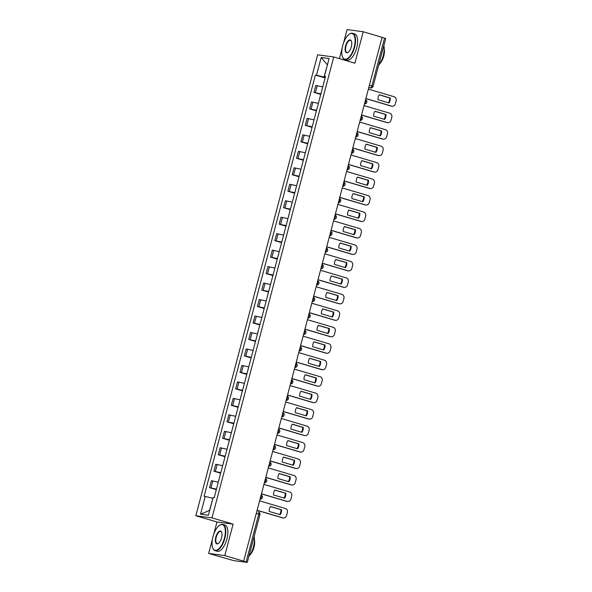 <?xml version="1.0" encoding="UTF-8"?>
<svg xmlns="http://www.w3.org/2000/svg" width="592" height="592" viewBox="0 0 592 592"><rect width="100%" height="100%" fill="white"/><g stroke="black" fill="none" stroke-linecap="round" stroke-linejoin="round"><path stroke-width="0.89" d="M212.343 539.534L208.665 553.446L233.766 560.631L247.293 562.4L246.124 561.963L258.756 514.145A2.19 0.94 -73.6 0 0 258.438 511.917A2.19 0.94 -73.6 0 0 258.371 511.902L258.438 511.917A2.19 2.19 0 0 1 259.932 514.574L256.269 513.405M208.665 553.446L224.797 555.592L243.652 561.164L382.062 37.311L363.207 31.746L354.889 63.211L333.762 56.973L317.63 54.819L195.848 515.75L216.983 521.989L213.838 533.895M363.207 31.746L347.075 29.6L343.597 42.772M342.102 48.411L339.401 58.638M224.797 555.592L233.107 524.135L211.98 517.896L333.762 56.973M243.652 561.164L246.124 561.963M382.04 37.385L385.703 38.554L373.064 86.373L371.894 85.944L384.526 38.117M322.736 86.906L315.825 85.44L313.982 92.404L320.894 93.876M320.753 94.409L313.982 92.404M318.385 103.378L311.473 101.905L309.631 108.876L316.542 110.341M316.402 110.874L309.631 108.876M314.034 119.843L307.122 118.378L305.28 125.349L312.191 126.814M312.051 127.347L305.28 125.349M309.683 136.315L302.771 134.85L300.928 141.814L307.84 143.279M307.699 143.812L300.928 141.814M305.331 152.78L298.42 151.315L296.577 158.286L303.489 159.751M303.348 160.284L296.577 158.286M300.98 169.253L294.069 167.788L292.226 174.751L299.138 176.216M298.997 176.749L292.226 174.751M296.629 185.718L289.717 184.253L287.875 191.223L294.786 192.689M294.646 193.221L287.875 191.223M292.278 202.19L285.366 200.725L283.524 207.688L290.435 209.161M290.295 209.694L283.524 207.688M287.927 218.663L281.015 217.19L279.172 224.161L286.084 225.626M285.943 226.159L279.172 224.161M283.575 235.128L276.664 233.662L274.821 240.633L281.733 242.098M281.592 242.631L274.821 240.633M279.224 251.6L272.313 250.135L270.47 257.098L277.382 258.563M277.241 259.096L270.47 257.098M274.873 268.065L267.961 266.6L266.119 273.571L273.03 275.036M272.89 275.569L266.119 273.571M270.522 284.537L263.61 283.072L261.768 290.036L268.679 291.501M268.539 292.034L261.768 290.036M266.171 301.002L259.259 299.537L257.416 306.508L264.328 307.973M264.187 308.506L257.416 306.508M261.819 317.475L254.908 316.01L253.065 322.973L259.977 324.446M259.836 324.978L253.065 322.973M257.468 333.947L250.557 332.475L248.714 339.445L255.626 340.911M255.485 341.443L248.714 339.445M253.117 350.412L246.205 348.947L244.363 355.918L251.274 357.383M251.134 357.916L244.363 355.918M248.766 366.885L241.854 365.419L240.012 372.383L246.923 373.848M246.783 374.381L240.012 372.383M244.415 383.35L237.503 381.884L235.66 388.855L242.572 390.32M242.431 390.853L235.66 388.855M240.063 399.822L233.152 398.357L231.309 405.32L238.221 406.785M238.08 407.318L231.309 405.32M235.712 416.287L228.801 414.822L226.958 421.793L233.87 423.258M233.729 423.791L226.958 421.793M231.361 432.759L224.449 431.294L222.607 438.258L229.518 439.73M229.378 440.263L222.607 438.258M227.01 449.232L220.098 447.759L218.256 454.73L225.167 456.195M225.027 456.728L218.256 454.73M222.659 465.697L215.747 464.232L213.904 471.202L220.816 472.668M220.675 473.2L213.904 471.202M218.307 482.169L211.396 480.704L209.553 487.667L216.465 489.133M216.324 489.665L209.553 487.667M327.398 64.942L324.016 77.034L325.252 77.397M324.016 77.034L316.505 75.221L321.19 57.483L329.093 58.534L324.401 76.272L325.422 76.731M212.898 498.316L209.516 510.408L200.525 514.189L208.421 515.24L213.113 497.502L214.215 497.65L325.511 76.42L324.401 76.272M200.525 514.189L205.209 496.451L212.728 498.264M316.505 75.221L315.403 75.073L204.107 496.303L205.209 496.451M195.848 515.75L211.98 517.896M216.983 521.989L233.107 524.135M327.406 64.913L321.19 57.483M325.112 77.937L315.403 75.073M379.25 94.838L389.669 97.909A6.838 6.164 -82.4 0 1 388.411 102.793M365.886 98.531L391.66 106.138A3.278 2.96 97.6 0 0 392.067 106.227L391.453 106.146A3.278 2.96 -82.4 0 1 391.046 106.057L365.863 98.62M390.283 97.991L379.302 94.75A6.838 6.164 -82.4 0 0 377.992 99.715L388.966 102.956A6.838 6.164 -82.4 0 0 390.283 97.991L389.669 97.909M392.067 106.227A3.278 2.96 97.6 0 0 395.338 103.807L396.152 100.751A3.278 2.96 97.6 0 0 394.146 96.74L368.372 89.133M374.899 111.303L385.318 114.382A6.838 6.164 -82.4 0 1 384.06 119.258M361.534 114.996L387.309 122.611A3.278 2.96 97.6 0 0 387.716 122.692L387.101 122.611A3.278 2.96 -82.4 0 1 386.694 122.529L361.512 115.092M385.932 114.463L374.951 111.222A6.838 6.164 -82.4 0 0 373.641 116.18L384.615 119.421A6.838 6.164 -82.4 0 0 385.932 114.463L385.318 114.382M387.716 122.692A3.278 2.96 97.6 0 0 390.986 120.28L391.8 117.216A3.278 2.96 97.6 0 0 389.795 113.213L364.021 105.605M370.548 127.776L380.967 130.847A6.838 6.164 -82.4 0 1 379.709 135.731M357.183 131.468L382.957 139.076A3.278 2.96 97.6 0 0 383.364 139.164L382.75 139.083A3.278 2.96 -82.4 0 1 382.343 138.994L357.161 131.557M381.574 130.928L370.599 127.694A6.838 6.164 -82.4 0 0 369.29 132.652L380.264 135.894A6.838 6.164 -82.4 0 0 381.574 130.928L380.967 130.847M383.364 139.164A3.278 2.96 97.6 0 0 386.635 136.752L387.449 133.688A3.278 2.96 97.6 0 0 385.436 129.685L359.662 122.07M342.709 45.577A13.35 5.735 -73.6 0 0 342.509 56.825A13.35 5.735 -73.6 0 0 348.237 57.986A13.35 5.735 -73.6 0 0 354.186 47.101A13.35 5.735 -73.6 0 0 349.162 34.306A13.35 5.735 -73.6 0 0 342.709 45.577M349.31 34.203A13.675 5.876 106.4 0 1 349.458 34.092A13.675 5.876 106.4 0 1 352.603 33.307A13.675 5.876 106.4 0 1 354.608 47.205A13.675 5.876 106.4 0 1 344.862 59.533A13.675 5.876 106.4 0 1 342.65 57.165A13.675 5.876 106.4 0 1 342.583 56.995M345.58 45.954A6.675 2.864 106.4 0 1 348.555 40.515A6.675 2.864 106.4 0 1 351.419 41.092A6.675 2.864 106.4 0 1 351.315 46.716A6.675 2.864 106.4 0 1 348.096 52.355A6.675 2.864 106.4 0 1 345.58 45.954M351.485 41.27A6.342 2.723 -73.6 0 0 350.531 40.337A6.342 2.723 -73.6 0 0 346.002 46.058A6.342 2.723 -73.6 0 0 346.934 52.51A6.342 2.723 -73.6 0 0 348.244 52.237M383.86 45.532A13.675 5.876 106.4 0 1 383.224 55.655A13.675 5.876 106.4 0 1 378.651 65.253M384.178 48.64A9.842 4.225 106.4 0 1 383.757 56.077A9.842 4.225 106.4 0 1 379.701 63.81M352.603 33.307L354.689 33.922A13.675 5.876 106.4 0 1 356.695 47.819A13.675 5.876 106.4 0 1 346.942 60.155L344.862 59.533M212.95 536.692A13.35 5.735 -73.6 0 0 212.75 547.948A13.35 5.735 -73.6 0 0 218.478 549.102A13.35 5.735 -73.6 0 0 224.427 538.224A13.35 5.735 -73.6 0 0 219.395 525.43A13.35 5.735 -73.6 0 0 212.95 536.692M219.551 525.326A13.675 5.876 106.4 0 1 219.699 525.215A13.675 5.876 106.4 0 1 222.844 524.431A13.675 5.876 106.4 0 1 224.849 538.328A13.675 5.876 106.4 0 1 215.103 550.656A13.675 5.876 106.4 0 1 212.891 548.288A13.675 5.876 106.4 0 1 212.824 548.111M215.821 537.077A6.675 2.864 106.4 0 1 218.796 531.638A6.675 2.864 106.4 0 1 221.66 532.215A6.675 2.864 106.4 0 1 221.556 537.839A6.675 2.864 106.4 0 1 218.33 543.471A6.675 2.864 106.4 0 1 215.821 537.077M221.726 532.393A6.342 2.723 -73.6 0 0 220.772 531.461A6.342 2.723 -73.6 0 0 216.243 537.181A6.342 2.723 -73.6 0 0 217.175 543.626A6.342 2.723 -73.6 0 0 218.485 543.36M254.101 536.648A13.675 5.876 106.4 0 1 253.465 546.771A13.675 5.876 106.4 0 1 248.892 556.369M254.419 539.763A9.842 4.225 106.4 0 1 253.998 547.193A9.842 4.225 106.4 0 1 249.942 554.933M222.844 524.431L224.93 525.045A13.675 5.876 106.4 0 1 226.936 538.942A13.675 5.876 106.4 0 1 217.183 551.27L215.103 550.656M366.196 144.241L376.616 147.319A6.838 6.164 -82.4 0 1 375.358 152.196M352.832 147.941L378.606 155.548A3.278 2.96 97.6 0 0 379.013 155.629L378.399 155.548A3.278 2.96 -82.4 0 1 377.992 155.467L352.81 148.03M377.222 147.401L366.248 144.159A6.838 6.164 -82.4 0 0 364.938 149.125L375.913 152.359A6.838 6.164 -82.4 0 0 377.222 147.401L376.616 147.319M379.013 155.629A3.278 2.96 97.6 0 0 382.284 153.217L383.098 150.153A3.278 2.96 97.6 0 0 381.085 146.15L355.311 138.543M361.845 160.713L372.264 163.792A6.838 6.164 -82.4 0 1 371.006 168.668M348.481 164.406L374.255 172.013A3.278 2.96 97.6 0 0 374.662 172.102L374.048 172.02A3.278 2.96 -82.4 0 1 373.641 171.932L348.459 164.502M372.871 163.873L361.897 160.632A6.838 6.164 -82.4 0 0 360.587 165.59L371.561 168.831A6.838 6.164 -82.4 0 0 372.871 163.873L372.264 163.792M374.662 172.102A3.278 2.96 97.6 0 0 377.933 169.689L378.739 166.626A3.278 2.96 97.6 0 0 376.734 162.622L350.96 155.008M357.494 177.178L367.913 180.257A6.838 6.164 -82.4 0 1 366.655 185.133M344.13 180.878L369.904 188.485A3.278 2.96 97.6 0 0 370.311 188.574L369.697 188.493A3.278 2.96 -82.4 0 1 369.29 188.404L344.107 180.967M368.52 180.338L357.546 177.097A6.838 6.164 -82.4 0 0 356.236 182.062L367.21 185.303A6.838 6.164 -82.4 0 0 368.52 180.338L367.913 180.257M370.311 188.574A3.278 2.96 97.6 0 0 373.582 186.154L374.388 183.098A3.278 2.96 97.6 0 0 372.383 179.087L346.609 171.48M353.143 193.651L363.562 196.729A6.838 6.164 -82.4 0 1 362.304 201.606M339.778 197.343L365.553 204.958A3.278 2.96 97.6 0 0 365.96 205.039L365.345 204.958A3.278 2.96 -82.4 0 1 364.938 204.876L339.756 197.439M364.169 196.81L353.195 193.569A6.838 6.164 -82.4 0 0 351.885 198.527L362.859 201.768A6.838 6.164 -82.4 0 0 364.169 196.81L363.562 196.729M365.96 205.039A3.278 2.96 97.6 0 0 369.23 202.627L370.037 199.563A3.278 2.96 97.6 0 0 368.032 195.56L342.257 187.953M348.792 210.123L359.211 213.194A6.838 6.164 -82.4 0 1 357.953 218.078M335.427 213.816L361.201 221.423A3.278 2.96 97.6 0 0 361.601 221.512L360.994 221.43A3.278 2.96 -82.4 0 1 360.587 221.341L335.405 213.904M359.818 213.275L348.843 210.034A6.838 6.164 -82.4 0 0 347.534 215L358.508 218.241A6.838 6.164 -82.4 0 0 359.818 213.275L359.211 213.194M361.601 221.512A3.278 2.96 97.6 0 0 364.879 219.092L365.686 216.036A3.278 2.96 97.6 0 0 363.68 212.025L337.906 204.418M344.44 226.588L354.86 229.666A6.838 6.164 -82.4 0 1 353.602 234.543M331.076 230.281L356.85 237.895A3.278 2.96 97.6 0 0 357.25 237.977L356.643 237.895A3.278 2.96 -82.4 0 1 356.236 237.814L331.054 230.377M355.466 229.748L344.492 226.507A6.838 6.164 -82.4 0 0 343.182 231.465L354.157 234.706A6.838 6.164 -82.4 0 0 355.466 229.748L354.86 229.666M357.25 237.977A3.278 2.96 97.6 0 0 360.528 235.564L361.335 232.501A3.278 2.96 97.6 0 0 359.329 228.497L333.555 220.89M340.089 243.06L350.508 246.131A6.838 6.164 -82.4 0 1 349.25 251.015M326.725 246.753L352.499 254.36A3.278 2.96 97.6 0 0 352.899 254.449L352.292 254.368A3.278 2.96 -82.4 0 1 351.885 254.279L326.703 246.842M351.115 246.213L340.141 242.979A6.838 6.164 -82.4 0 0 338.831 247.937L349.805 251.178A6.838 6.164 -82.4 0 0 351.115 246.213L350.508 246.131M352.899 254.449A3.278 2.96 97.6 0 0 356.177 252.037L356.983 248.973A3.278 2.96 97.6 0 0 354.978 244.962L329.204 237.355M335.738 259.525L346.157 262.604A6.838 6.164 -82.4 0 1 344.899 267.48M322.374 263.225L348.148 270.833A3.278 2.96 97.6 0 0 348.547 270.914L347.941 270.833A3.278 2.96 -82.4 0 1 347.534 270.751L322.351 263.314M346.764 262.685L335.79 259.444A6.838 6.164 -82.4 0 0 334.48 264.409L345.454 267.643A6.838 6.164 -82.4 0 0 346.764 262.685L346.157 262.604M348.547 270.914A3.278 2.96 97.6 0 0 351.826 268.502L352.632 265.438A3.278 2.96 97.6 0 0 350.627 261.435L324.853 253.827M331.387 275.998L341.806 279.069A6.838 6.164 -82.4 0 1 340.548 283.953M318.022 279.69L343.797 287.298A3.278 2.96 97.6 0 0 344.196 287.386L343.589 287.305A3.278 2.96 -82.4 0 1 343.182 287.216L318 279.787M342.413 279.15L331.439 275.916A6.838 6.164 -82.4 0 0 330.129 280.874L341.103 284.116A6.838 6.164 -82.4 0 0 342.413 279.15L341.806 279.069M344.196 287.386A3.278 2.96 97.6 0 0 347.474 284.974L348.281 281.91A3.278 2.96 97.6 0 0 346.276 277.907L320.501 270.292M327.036 292.463L337.455 295.541A6.838 6.164 -82.4 0 1 336.197 300.418M313.671 296.163L339.445 303.77A3.278 2.96 97.6 0 0 339.845 303.859L339.238 303.777A3.278 2.96 -82.4 0 1 338.831 303.689L313.649 296.252M338.062 295.623L327.087 292.381A6.838 6.164 -82.4 0 0 325.778 297.347L336.752 300.588A6.838 6.164 -82.4 0 0 338.062 295.623L337.455 295.541M339.845 303.859A3.278 2.96 97.6 0 0 343.123 301.439L343.93 298.383A3.278 2.96 97.6 0 0 341.924 294.372L316.15 286.765M322.677 308.935L333.104 312.014A6.838 6.164 -82.4 0 1 331.846 316.89M309.32 312.628L335.094 320.235A3.278 2.96 97.6 0 0 335.494 320.324L334.887 320.242A3.278 2.96 -82.4 0 1 334.48 320.154L309.298 312.724M333.71 312.095L322.736 308.854A6.838 6.164 -82.4 0 0 321.426 313.812L332.401 317.053A6.838 6.164 -82.4 0 0 333.71 312.095L333.104 312.014M335.494 320.324A3.278 2.96 97.6 0 0 338.772 317.911L339.579 314.848A3.278 2.96 97.6 0 0 337.573 310.844L311.799 303.237M318.326 325.4L328.752 328.479A6.838 6.164 -82.4 0 1 327.494 333.363M304.969 329.1L330.743 336.707A3.278 2.96 97.6 0 0 331.143 336.796L330.536 336.715A3.278 2.96 -82.4 0 1 330.129 336.626L304.939 329.189M329.359 328.56L318.385 325.319A6.838 6.164 -82.4 0 0 317.075 330.284L328.049 333.525A6.838 6.164 -82.4 0 0 329.359 328.56L328.752 328.479M331.143 336.796A3.278 2.96 97.6 0 0 334.421 334.376L335.227 331.32A3.278 2.96 97.6 0 0 333.222 327.309L307.448 319.702M313.975 341.873L324.401 344.951A6.838 6.164 -82.4 0 1 323.143 349.828M300.618 345.565L326.392 353.18A3.278 2.96 97.6 0 0 326.791 353.261L326.185 353.18A3.278 2.96 -82.4 0 1 325.778 353.098L300.588 345.661M325.008 345.032L314.034 341.791A6.838 6.164 -82.4 0 0 312.724 346.749L323.698 349.99A6.838 6.164 -82.4 0 0 325.008 345.032L324.401 344.951M326.791 353.261A3.278 2.96 97.6 0 0 330.07 350.849L330.876 347.785A3.278 2.96 97.6 0 0 328.871 343.782L303.097 336.175M309.623 358.345L320.05 361.416A6.838 6.164 -82.4 0 1 318.792 366.3M296.266 362.038L322.041 369.645A3.278 2.96 97.6 0 0 322.44 369.734L321.833 369.652A3.278 2.96 -82.4 0 1 321.426 369.563L296.237 362.126M320.657 361.497L309.683 358.264A6.838 6.164 -82.4 0 0 308.373 363.222L319.347 366.463A6.838 6.164 -82.4 0 0 320.657 361.497L320.05 361.416M322.44 369.734A3.278 2.96 97.6 0 0 325.718 367.321L326.525 364.258A3.278 2.96 97.6 0 0 324.52 360.247L298.745 352.64M305.272 374.81L315.699 377.888A6.838 6.164 -82.4 0 1 314.441 382.765M291.915 378.51L317.689 386.117A3.278 2.96 97.6 0 0 318.089 386.199L317.482 386.117A3.278 2.96 -82.4 0 1 317.075 386.036L291.886 378.599M316.306 377.97L305.331 374.729A6.838 6.164 -82.4 0 0 304.022 379.694L314.996 382.928A6.838 6.164 -82.4 0 0 316.306 377.97L315.699 377.888M318.089 386.199A3.278 2.96 97.6 0 0 321.367 383.786L322.174 380.723A3.278 2.96 97.6 0 0 320.168 376.719L294.394 369.112M300.921 391.282L311.348 394.353A6.838 6.164 -82.4 0 1 310.09 399.237M287.564 394.975L313.338 402.582A3.278 2.96 97.6 0 0 313.738 402.671L313.131 402.59A3.278 2.96 -82.4 0 1 312.724 402.501L287.534 395.071M311.954 394.435L300.98 391.201A6.838 6.164 -82.4 0 0 299.67 396.159L310.645 399.4A6.838 6.164 -82.4 0 0 311.954 394.435L311.348 394.353M313.738 402.671A3.278 2.96 97.6 0 0 317.016 400.259L317.823 397.195A3.278 2.96 97.6 0 0 315.817 393.192L290.043 385.577M296.57 407.747L306.996 410.826A6.838 6.164 -82.4 0 1 305.738 415.702M283.213 411.447L308.987 419.055A3.278 2.96 97.6 0 0 309.387 419.143L308.78 419.062A3.278 2.96 -82.4 0 1 308.373 418.973L283.183 411.536M307.603 410.907L296.629 407.666A6.838 6.164 -82.4 0 0 295.319 412.631L306.293 415.873A6.838 6.164 -82.4 0 0 307.603 410.907L306.996 410.826M309.387 419.143A3.278 2.96 97.6 0 0 312.665 416.724L313.471 413.667A3.278 2.96 97.6 0 0 311.466 409.657L285.692 402.049M292.219 424.22L302.645 427.298A6.838 6.164 -82.4 0 1 301.387 432.175M278.862 427.912L304.636 435.52A3.278 2.96 97.6 0 0 305.035 435.608L304.429 435.527A3.278 2.96 -82.4 0 1 304.022 435.438L278.832 428.009M303.252 427.38L292.278 424.138A6.838 6.164 -82.4 0 0 290.968 429.096L301.942 432.338A6.838 6.164 -82.4 0 0 303.252 427.38L302.645 427.298M305.035 435.608A3.278 2.96 97.6 0 0 308.314 433.196L309.12 430.132A3.278 2.96 97.6 0 0 307.115 426.129L281.341 418.522M287.867 440.685L298.287 443.763A6.838 6.164 -82.4 0 1 297.036 448.647M274.51 444.385L300.285 451.992A3.278 2.96 97.6 0 0 300.684 452.081L300.077 451.999A3.278 2.96 -82.4 0 1 299.67 451.911L274.481 444.474M298.901 443.845L287.927 440.603A6.838 6.164 -82.4 0 0 286.617 445.569L297.591 448.81A6.838 6.164 -82.4 0 0 298.901 443.845L298.287 443.763M300.684 452.081A3.278 2.96 97.6 0 0 303.962 449.661L304.769 446.605A3.278 2.96 97.6 0 0 302.764 442.594L276.989 434.987M283.516 457.157L293.935 460.236A6.838 6.164 -82.4 0 1 292.685 465.112M270.159 460.85L295.933 468.464A3.278 2.96 97.6 0 0 296.333 468.546L295.726 468.464A3.278 2.96 -82.4 0 1 295.319 468.383L270.13 460.946M294.55 460.317L283.575 457.076A6.838 6.164 -82.4 0 0 282.266 462.034L293.24 465.275A6.838 6.164 -82.4 0 0 294.55 460.317L293.935 460.236M296.333 468.546A3.278 2.96 97.6 0 0 299.611 466.133L300.418 463.07A3.278 2.96 97.6 0 0 298.412 459.066L272.638 451.459M279.165 473.63L289.584 476.701A6.838 6.164 -82.4 0 1 288.334 481.585M265.808 477.322L291.582 484.929A3.278 2.96 97.6 0 0 291.982 485.018L291.375 484.937A3.278 2.96 -82.4 0 1 290.968 484.848L265.778 477.411M290.198 476.782L279.224 473.541A6.838 6.164 -82.4 0 0 277.914 478.506L288.889 481.747A6.838 6.164 -82.4 0 0 290.198 476.782L289.584 476.701M291.982 485.018A3.278 2.96 97.6 0 0 295.26 482.606L296.067 479.542A3.278 2.96 97.6 0 0 294.061 475.531L268.287 467.924M274.814 490.095L285.233 493.173A6.838 6.164 -82.4 0 1 283.982 498.05M261.457 493.795L287.231 501.402A3.278 2.96 97.6 0 0 287.631 501.483L287.024 501.402A3.278 2.96 -82.4 0 1 286.617 501.32L261.427 493.883M285.847 493.254L274.873 490.013A6.838 6.164 -82.4 0 0 273.563 494.979L284.537 498.212A6.838 6.164 -82.4 0 0 285.847 493.254L285.233 493.173M287.631 501.483A3.278 2.96 97.6 0 0 290.909 499.071L291.715 496.007A3.278 2.96 97.6 0 0 289.71 492.004L263.936 484.397M270.463 506.567L280.882 509.638A6.838 6.164 -82.4 0 1 279.631 514.522M257.106 510.26L282.88 517.867A3.278 2.96 97.6 0 0 283.279 517.956L282.665 517.874A3.278 2.96 -82.4 0 1 282.266 517.785L257.076 510.348M281.496 509.719L270.522 506.486A6.838 6.164 -82.4 0 0 269.212 511.444L280.186 514.685A6.838 6.164 -82.4 0 0 281.496 509.719L280.882 509.638M283.279 517.956A3.278 2.96 97.6 0 0 286.558 515.543L287.364 512.48A3.278 2.96 97.6 0 0 285.359 508.476L259.585 500.862M260.073 499.012A2.19 0.94 -73.6 0 0 261.213 497.11A2.19 0.94 -73.6 0 0 261.124 495.053M264.424 482.547A2.19 0.94 -73.6 0 0 265.564 480.645A2.19 0.94 -73.6 0 0 265.475 478.58M268.775 466.074A2.19 0.94 -73.6 0 0 269.915 464.172A2.19 0.94 -73.6 0 0 269.826 462.115M273.127 449.602A2.19 0.94 -73.6 0 0 274.266 447.707A2.19 0.94 -73.6 0 0 274.177 445.643M277.478 433.137A2.19 0.94 -73.6 0 0 278.617 431.235A2.19 0.94 -73.6 0 0 278.529 429.17M281.829 416.664A2.19 0.94 -73.6 0 0 282.969 414.77A2.19 0.94 -73.6 0 0 282.88 412.705M286.18 400.199A2.19 0.94 -73.6 0 0 287.32 398.298A2.19 0.94 -73.6 0 0 287.231 396.233M290.531 383.727A2.19 0.94 -73.6 0 0 291.671 381.825A2.19 0.94 -73.6 0 0 291.582 379.768M294.883 367.262A2.19 0.94 -73.6 0 0 296.022 365.36A2.19 0.94 -73.6 0 0 295.933 363.296M299.234 350.79A2.19 0.94 -73.6 0 0 300.373 348.888A2.19 0.94 -73.6 0 0 300.285 346.831M303.585 334.317A2.19 0.94 -73.6 0 0 304.725 332.423A2.19 0.94 -73.6 0 0 304.636 330.358M307.936 317.852A2.19 0.94 -73.6 0 0 309.076 315.95A2.19 0.94 -73.6 0 0 308.987 313.886M312.287 301.38A2.19 0.94 -73.6 0 0 313.427 299.485A2.19 0.94 -73.6 0 0 313.338 297.421M316.639 284.915A2.19 0.94 -73.6 0 0 317.778 283.013A2.19 0.94 -73.6 0 0 317.689 280.948M320.99 268.442A2.19 0.94 -73.6 0 0 322.129 266.541A2.19 0.94 -73.6 0 0 322.041 264.483M325.341 251.977A2.19 0.94 -73.6 0 0 326.481 250.076A2.19 0.94 -73.6 0 0 326.392 248.011M329.692 235.505A2.19 0.94 -73.6 0 0 330.832 233.603A2.19 0.94 -73.6 0 0 330.743 231.546M334.043 219.033A2.19 0.94 -73.6 0 0 335.183 217.138A2.19 0.94 -73.6 0 0 335.094 215.074M338.402 202.568A2.19 0.94 -73.6 0 0 339.534 200.666A2.19 0.94 -73.6 0 0 339.445 198.601M342.753 186.095A2.19 0.94 -73.6 0 0 343.885 184.201A2.19 0.94 -73.6 0 0 343.797 182.136M347.104 169.63A2.19 0.94 -73.6 0 0 348.237 167.728A2.19 0.94 -73.6 0 0 348.148 165.664M351.456 153.158A2.19 0.94 -73.6 0 0 352.588 151.256A2.19 0.94 -73.6 0 0 352.499 149.199M355.807 136.693A2.19 0.94 -73.6 0 0 356.939 134.791A2.19 0.94 -73.6 0 0 356.85 132.726M360.158 120.22A2.19 0.94 -73.6 0 0 361.29 118.319A2.19 0.94 -73.6 0 0 361.201 116.261M364.509 103.748A2.19 0.94 -73.6 0 0 365.641 101.854A2.19 0.94 -73.6 0 0 365.553 99.789M368.809 87.461L370.392 87.927A2.19 1.968 -82.4 0 0 370.659 87.986L370.392 87.927A2.19 0.94 -73.6 0 0 371.894 85.944L369.408 85.211M215.34 471.387L217.183 464.424M219.691 454.922L221.534 447.952M224.042 438.45L225.885 431.487M228.394 421.985L230.236 415.014M232.745 405.513L234.587 398.542M237.096 389.04L238.939 382.077M241.447 372.575L243.29 365.604M245.798 356.103L247.641 349.139M250.15 339.638L251.992 332.667M254.501 323.165L256.343 316.202M258.852 306.7L260.695 299.73M263.203 290.228L265.046 283.257M267.554 273.763L269.397 266.792M271.906 257.291L273.748 250.32M276.257 240.818L278.099 233.855M280.608 224.353L282.451 217.382M284.959 207.881L286.802 200.917M289.31 191.416L291.153 184.445M293.662 174.943L295.504 167.98M298.013 158.478L299.855 151.508M302.364 142.006L304.207 135.035M306.715 125.534L308.558 118.57M311.066 109.069L312.909 102.098M315.418 92.596L317.26 85.633M210.989 487.86L212.831 480.889M391.66 106.138L391.046 106.057M387.309 122.611L386.694 122.529M382.957 139.076L382.343 138.994M378.606 155.548L377.992 155.467M374.255 172.013L373.641 171.932M369.904 188.485L369.29 188.404M365.553 204.958L364.938 204.876M361.201 221.423L360.587 221.341M356.85 237.895L356.236 237.814M352.499 254.36L351.885 254.279M348.148 270.833L347.534 270.751M343.797 287.298L343.182 287.216M339.445 303.77L338.831 303.689M335.094 320.235L334.48 320.154M330.743 336.707L330.129 336.626M326.392 353.18L325.778 353.098M322.041 369.645L321.426 369.563M317.689 386.117L317.075 386.036M313.338 402.582L312.724 402.501M308.987 419.055L308.373 418.973M304.636 435.52L304.022 435.438M300.285 451.992L299.67 451.911M295.933 468.464L295.319 468.383M291.582 484.929L290.968 484.848M287.231 501.402L286.617 501.32M282.88 517.867L282.266 517.785M364.465 103.903A2.19 2.19 0 0 0 365.575 99.715M360.114 120.368A2.19 2.19 0 0 0 361.224 116.187M355.762 136.841A2.19 2.19 0 0 0 356.872 132.66M351.411 153.306A2.19 2.19 0 0 0 352.521 149.125M347.06 169.778A2.19 2.19 0 0 0 348.17 165.597M342.709 186.251A2.19 2.19 0 0 0 343.819 182.062M338.358 202.716A2.19 2.19 0 0 0 339.468 198.535M334.006 219.188A2.19 2.19 0 0 0 335.109 215M329.655 235.653A2.19 2.19 0 0 0 330.758 231.472M325.304 252.125A2.19 2.19 0 0 0 326.407 247.944M320.953 268.59A2.19 2.19 0 0 0 322.055 264.409M316.602 285.063A2.19 2.19 0 0 0 317.704 280.882M312.25 301.535A2.19 2.19 0 0 0 313.353 297.347M307.899 318A2.19 2.19 0 0 0 309.002 313.819M303.548 334.473A2.19 2.19 0 0 0 304.651 330.284M299.197 350.938A2.19 2.19 0 0 0 300.299 346.757M294.846 367.41A2.19 2.19 0 0 0 295.948 363.229M290.494 383.875A2.19 2.19 0 0 0 291.597 379.694M286.143 400.347A2.19 2.19 0 0 0 287.246 396.166M281.792 416.82A2.19 2.19 0 0 0 282.895 412.631M277.441 433.285A2.19 2.19 0 0 0 278.543 429.104M273.09 449.757A2.19 2.19 0 0 0 274.192 445.569M268.738 466.222A2.19 2.19 0 0 0 269.841 462.041M264.387 482.695A2.19 2.19 0 0 0 265.49 478.514M260.036 499.16A2.19 2.19 0 0 0 261.139 494.979M259.932 514.574L247.293 562.4M370.659 87.986A2.19 2.19 0 0 0 373.064 86.373"/></g></svg>
